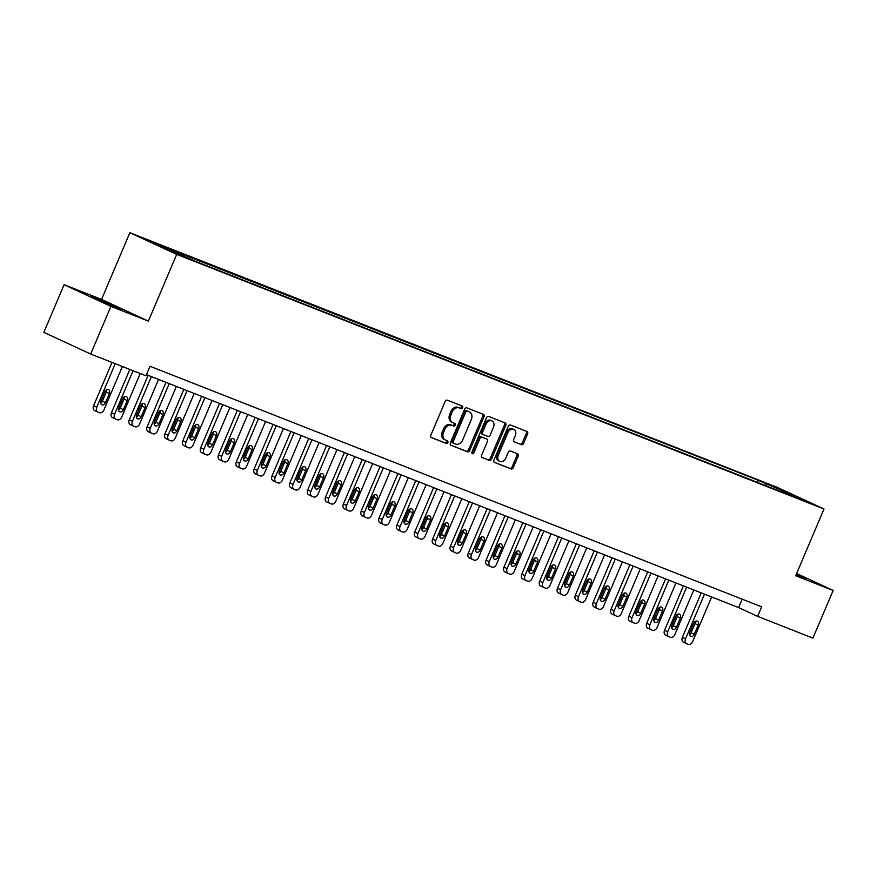 <?xml version="1.0" encoding="UTF-8"?>
<svg xmlns="http://www.w3.org/2000/svg" width="877" height="877" viewBox="0 0 877 877"><rect width="100%" height="100%" fill="white"/><g stroke="black" fill="none" stroke-linecap="round" stroke-linejoin="round"><path stroke-width="1.32" d="M462.65 407.739A1.425 1.052 114.8 0 0 462.223 406.04L447.336 400.186A2.039 1.502 114.8 0 0 445.143 401.502L430.837 435.189A2.039 1.502 114.8 0 0 431.451 437.612L446.338 443.466A1.425 1.052 114.8 0 0 447.445 440.846L445.516 440.09A6.512 4.813 114.8 0 1 445.33 440.002A6.512 4.813 114.8 0 1 443.576 432.339L444.771 429.533A6.512 4.813 114.8 0 1 451.798 425.301L453.727 426.069A1.425 1.052 114.8 0 0 454.834 423.448L452.905 422.681A6.512 4.813 114.8 0 1 452.718 422.604A6.512 4.813 114.8 0 1 450.964 414.931L452.159 412.124A6.512 4.813 114.8 0 1 459.186 407.904L461.116 408.66A1.425 1.052 114.8 0 0 462.65 407.739M451.644 422.1A6.512 4.813 114.8 0 1 451.447 422.012A6.512 4.813 114.8 0 1 449.704 414.35L450.888 411.543A6.512 4.813 114.8 0 1 457.915 407.312L459.844 408.068A1.425 1.052 114.8 0 0 461.258 405.656M431.089 437.382L445.067 442.885A1.425 1.052 114.8 0 0 446.481 440.462M444.255 439.509A6.512 4.813 114.8 0 1 444.058 439.421A6.512 4.813 114.8 0 1 442.315 431.747L443.51 428.941A6.512 4.813 114.8 0 1 450.526 424.72L452.455 425.477A1.425 1.052 114.8 0 0 453.869 423.065M796.042 574.873L805.7 578.502L796.393 574.062M96.536 298.41L91.526 296.656L100.219 300.822L121.278 309.296L96.536 298.41M768.932 484.279L779.083 488.752L768.932 484.279M521.387 444.705A2.039 1.502 114.8 0 0 523.58 443.389L527.592 433.94A2.039 1.502 114.8 0 0 526.989 431.517L510.458 425.005A2.039 1.502 114.8 0 0 508.254 426.332L493.959 460.019A2.039 1.502 114.8 0 0 494.562 462.442L511.094 468.943A2.039 1.502 114.8 0 0 513.297 467.616L518.143 456.204A2.039 1.502 114.8 0 0 517.529 453.782L510.458 450.997A2.039 1.502 114.8 0 0 508.265 452.324L505.865 457.98A5.437 4.023 114.8 0 1 499.824 461.445A5.437 4.023 114.8 0 1 498.366 455.031L507.772 432.854A5.437 4.023 114.8 0 1 513.812 429.39A5.437 4.023 114.8 0 1 515.27 435.803L513.703 439.498A2.039 1.502 114.8 0 0 514.306 441.92L520.116 444.124A2.039 1.502 114.8 0 0 522.319 442.797L526.332 433.348A2.039 1.502 114.8 0 0 526.079 431.155M795.68 575.729L833.15 590.462L812.913 638.127L757.607 616.367L761.653 606.84L150.033 366.268L145.977 375.794L90.671 354.045L110.908 306.38L148.377 321.114L176.694 254.385L824.007 509L795.68 575.729M484.016 416.794A2.039 1.502 114.8 0 0 483.413 414.372L466.882 407.871A2.039 1.502 114.8 0 0 464.689 409.197L450.383 442.874A2.039 1.502 114.8 0 0 450.997 445.297L467.529 451.798A2.039 1.502 114.8 0 0 469.721 450.482L484.016 416.794L482.756 416.213A2.039 1.502 114.8 0 0 482.514 414.021M488.664 416.443L505.196 422.944A2.039 1.502 114.8 0 1 505.81 425.367L491.504 459.055A2.039 1.502 114.8 0 1 489.311 460.37L482.24 457.586A2.039 1.502 114.8 0 1 481.626 455.163L487.426 441.504A2.039 1.502 114.8 0 0 486.823 439.081L482.131 437.239A2.039 1.502 114.8 0 0 479.938 438.555L473.898 452.784A1.425 1.052 114.8 0 1 471.936 452.006L486.472 417.759A2.039 1.502 114.8 0 1 488.664 416.443M150.866 241.734L141.022 237.404L150.866 241.734M176.694 254.385L129.873 232.701L777.186 487.316L824.007 509M757.333 482.35L758.221 480.267L149.254 241.274L195.67 261.434L784.838 493.17M758.221 480.267L804.626 500.416L785.364 492.841M148.377 321.114L101.546 299.43L64.087 284.696L110.908 306.38M64.087 284.696L43.85 332.361L90.671 354.045M833.15 590.462L796.612 573.536M101.546 299.43L129.873 232.701M146.459 374.665L738.62 607.586L757.607 616.367M742.194 599.188L738.62 607.586M168.527 248.86L168.79 250.318M766.246 485.858L765.873 483.819M785.145 491.394L784.345 492.973M450.635 445.067L466.257 451.216A2.039 1.502 114.8 0 0 468.461 449.901L482.756 416.213M467.309 411.094A1.425 1.052 114.8 0 0 465.775 412.026L453.223 441.591A1.425 1.052 114.8 0 0 453.65 443.291L455.678 444.08A6.512 4.813 114.8 0 0 462.705 439.859L471.278 419.644A6.512 4.813 114.8 0 0 469.535 411.982A6.512 4.813 114.8 0 0 469.338 411.894L466.049 410.513A1.425 1.052 114.8 0 0 464.503 411.434L465.775 412.026M453.562 443.247L452.379 442.699A1.425 1.052 114.8 0 1 451.962 440.999L464.503 411.434M468.461 411.488A6.512 4.813 114.8 0 0 468.274 411.39A6.512 4.813 114.8 0 0 468.077 411.313L469.338 411.894M466.049 410.513L468.077 411.313M481.879 457.355L488.05 459.789A2.039 1.502 114.8 0 0 490.243 458.463L504.538 424.775A2.039 1.502 114.8 0 0 504.297 422.593M485.672 438.555A2.039 1.502 114.8 0 0 485.562 438.5L480.859 436.647A2.039 1.502 114.8 0 0 478.667 437.974L472.626 452.192L473.898 452.784M471.837 453.069A1.425 1.052 114.8 0 0 472.626 452.192M493.444 427.329A5.437 4.023 114.8 0 0 491.986 420.916A5.437 4.023 114.8 0 0 485.946 424.38L482.635 432.197A2.039 1.502 114.8 0 0 483.238 434.619L487.93 436.461A2.039 1.502 114.8 0 0 490.133 435.145L493.444 427.329M491.986 420.916L490.714 420.335A5.437 4.023 114.8 0 0 484.685 423.799L485.946 424.38M483.117 434.564L481.977 434.027A2.039 1.502 114.8 0 1 481.374 431.605L484.685 423.799M513.944 441.69L520.116 444.124M513.812 429.39L512.541 428.809A5.437 4.023 114.8 0 0 506.511 432.273L507.772 432.854M499.824 461.445L498.564 460.863A5.437 4.023 114.8 0 1 497.095 454.45L506.511 432.273M494.2 462.212L509.833 468.351A2.039 1.502 114.8 0 0 512.025 467.035L516.871 455.623A2.039 1.502 114.8 0 0 516.63 453.431M111.982 362.431L93.598 405.744A4.144 3.069 -65.2 0 0 94.716 410.633A4.144 3.069 -65.2 0 0 94.837 410.677L97.753 412.037M122.363 366.509L103.903 410.019A4.144 3.069 114.8 0 1 99.43 412.705L97.994 412.146A4.144 3.069 114.8 0 1 97.873 412.091A4.144 3.069 114.8 0 1 96.766 407.213L115.227 363.703M100.68 403.135A3.311 2.456 114.8 0 0 102.368 401.184L106.249 392.03A3.311 2.456 114.8 0 0 106.523 389.75M105.525 402.653L109.417 393.499A3.311 2.456 114.8 0 0 108.518 389.585A3.311 2.456 114.8 0 0 104.845 391.701L100.965 400.855A3.311 2.456 114.8 0 0 101.853 404.757A3.311 2.456 114.8 0 0 105.525 402.653L102.368 401.184M129.829 369.447L111.445 412.76A4.144 3.069 -65.2 0 0 112.552 417.649A4.144 3.069 -65.2 0 0 112.673 417.704L115.6 419.053M140.21 373.525L121.739 417.035A4.144 3.069 114.8 0 1 117.266 419.721L115.841 419.162A4.144 3.069 114.8 0 1 115.72 419.107A4.144 3.069 114.8 0 1 114.602 414.229L133.074 370.719M118.527 410.151A3.311 2.456 114.8 0 0 120.204 408.2L124.096 399.046A3.311 2.456 114.8 0 0 124.37 396.766M123.372 409.669L127.253 400.515A3.311 2.456 114.8 0 0 126.365 396.612A3.311 2.456 114.8 0 0 122.692 398.717L118.801 407.871A3.311 2.456 114.8 0 0 119.689 411.773A3.311 2.456 114.8 0 0 123.372 409.669L120.204 408.2M148.147 375.323L129.281 419.776A4.144 3.069 -65.2 0 0 130.399 424.665A4.144 3.069 -65.2 0 0 130.52 424.72L133.436 426.069M158.529 379.412L139.586 424.051A4.144 3.069 114.8 0 1 135.113 426.748L133.688 426.178A4.144 3.069 114.8 0 1 133.556 426.134A4.144 3.069 114.8 0 1 132.449 421.245L151.392 376.606M136.363 417.167A3.311 2.456 114.8 0 0 138.051 415.216L141.931 406.062A3.311 2.456 114.8 0 0 142.206 403.782M141.208 416.685L145.1 407.531A3.311 2.456 114.8 0 0 144.201 403.628A3.311 2.456 114.8 0 0 140.528 405.733L136.648 414.887A3.311 2.456 114.8 0 0 137.536 418.789A3.311 2.456 114.8 0 0 141.208 416.685L138.051 415.216M165.994 382.35L147.128 426.803A4.144 3.069 -65.2 0 0 148.235 431.681A4.144 3.069 -65.2 0 0 148.366 431.736L151.282 433.085M176.376 386.428L157.421 431.067A4.144 3.069 114.8 0 1 152.949 433.764L151.524 433.194A4.144 3.069 114.8 0 1 151.403 433.15A4.144 3.069 114.8 0 1 150.285 428.261L169.239 383.622M154.209 424.183A3.311 2.456 114.8 0 0 155.887 422.232L159.778 413.089A3.311 2.456 114.8 0 0 160.052 410.809M159.055 423.701L162.936 414.547A3.311 2.456 114.8 0 0 162.048 410.644A3.311 2.456 114.8 0 0 158.375 412.749L154.484 421.903A3.311 2.456 114.8 0 0 155.382 425.816A3.311 2.456 114.8 0 0 159.055 423.701L155.887 422.232M183.841 389.366L164.964 433.819A4.144 3.069 -65.2 0 0 166.082 438.697A4.144 3.069 -65.2 0 0 166.202 438.752L169.129 440.101M194.212 393.444L175.268 438.083A4.144 3.069 114.8 0 1 170.796 440.78L169.371 440.221A4.144 3.069 114.8 0 1 169.239 440.166A4.144 3.069 114.8 0 1 168.132 435.277L187.075 390.638M172.045 431.21A3.311 2.456 114.8 0 0 173.734 429.259L177.614 420.105A3.311 2.456 114.8 0 0 177.899 417.825M176.891 430.717L180.783 421.563A3.311 2.456 114.8 0 0 179.895 417.66A3.311 2.456 114.8 0 0 176.211 419.776L172.33 428.919A3.311 2.456 114.8 0 0 173.218 432.832A3.311 2.456 114.8 0 0 176.891 430.717L173.734 429.259M201.677 396.382L182.811 440.835A4.144 3.069 -65.2 0 0 183.918 445.713A4.144 3.069 -65.2 0 0 184.049 445.768L186.965 447.127M212.059 400.46L193.104 445.11A4.144 3.069 114.8 0 1 188.632 447.796L187.207 447.237A4.144 3.069 114.8 0 1 187.086 447.182A4.144 3.069 114.8 0 1 185.968 442.304L204.922 397.654M189.892 438.226A3.311 2.456 114.8 0 0 191.57 436.275L195.461 427.121A3.311 2.456 114.8 0 0 195.735 424.841M194.738 437.733L198.619 428.59A3.311 2.456 114.8 0 0 197.731 424.676A3.311 2.456 114.8 0 0 194.058 426.792L190.166 435.946A3.311 2.456 114.8 0 0 191.065 439.848A3.311 2.456 114.8 0 0 194.738 437.733L191.57 436.275M219.524 403.398L200.647 447.851A4.144 3.069 -65.2 0 0 201.765 452.74A4.144 3.069 -65.2 0 0 201.885 452.784L204.812 454.143M229.906 407.487L210.951 452.126A4.144 3.069 114.8 0 1 206.479 454.812L205.054 454.253A4.144 3.069 114.8 0 1 204.933 454.198A4.144 3.069 114.8 0 1 203.815 449.32L222.769 404.681M207.739 445.242A3.311 2.456 114.8 0 0 209.417 443.291L213.297 434.137A3.311 2.456 114.8 0 0 213.582 431.857M212.585 444.76L216.466 435.606A3.311 2.456 114.8 0 0 215.578 431.692A3.311 2.456 114.8 0 0 211.894 433.808L208.013 442.962A3.311 2.456 114.8 0 0 208.901 446.864A3.311 2.456 114.8 0 0 212.585 444.76L209.417 443.291M237.36 410.414L218.494 454.867A4.144 3.069 -65.2 0 0 219.601 459.756A4.144 3.069 -65.2 0 0 219.732 459.811L222.648 461.159M247.742 414.503L228.798 459.142A4.144 3.069 114.8 0 1 224.326 461.828L222.89 461.269A4.144 3.069 114.8 0 1 222.769 461.214A4.144 3.069 114.8 0 1 221.662 456.336L240.605 411.697M225.575 452.258A3.311 2.456 114.8 0 0 227.264 450.307L231.144 441.153A3.311 2.456 114.8 0 0 231.418 438.873M230.421 451.776L234.302 442.622A3.311 2.456 114.8 0 0 233.414 438.719A3.311 2.456 114.8 0 0 229.741 440.824L225.849 449.978A3.311 2.456 114.8 0 0 226.748 453.88A3.311 2.456 114.8 0 0 230.421 451.776L227.264 450.307M255.207 417.43L236.341 461.883A4.144 3.069 -65.2 0 0 237.448 466.772A4.144 3.069 -65.2 0 0 237.568 466.827L240.495 468.175M265.588 421.519L246.634 466.158A4.144 3.069 114.8 0 1 242.162 468.855L240.736 468.285A4.144 3.069 114.8 0 1 240.616 468.241A4.144 3.069 114.8 0 1 239.498 463.352L258.452 418.713M243.422 459.274A3.311 2.456 114.8 0 0 245.1 457.323L248.98 448.169A3.311 2.456 114.8 0 0 249.265 445.889M248.268 458.792L252.148 449.638A3.311 2.456 114.8 0 0 251.26 445.735A3.311 2.456 114.8 0 0 247.577 447.84L243.696 456.994A3.311 2.456 114.8 0 0 244.584 460.896A3.311 2.456 114.8 0 0 248.268 458.792L245.1 457.323M273.043 424.457L254.177 468.91A4.144 3.069 -65.2 0 0 255.295 473.788A4.144 3.069 -65.2 0 0 255.415 473.843L258.331 475.191M283.424 428.535L264.481 473.174A4.144 3.069 114.8 0 1 260.009 475.871L258.572 475.312A4.144 3.069 114.8 0 1 258.452 475.257A4.144 3.069 114.8 0 1 257.345 470.368L276.288 425.729M261.258 466.29A3.311 2.456 114.8 0 0 262.947 464.339L266.827 455.196A3.311 2.456 114.8 0 0 267.101 452.916M266.104 465.808L269.995 456.654A3.311 2.456 114.8 0 0 269.096 452.751A3.311 2.456 114.8 0 0 265.424 454.856L261.543 464.01A3.311 2.456 114.8 0 0 262.431 467.923A3.311 2.456 114.8 0 0 266.104 465.808L262.947 464.339M290.89 431.473L272.023 475.926A4.144 3.069 -65.2 0 0 273.131 480.804A4.144 3.069 -65.2 0 0 273.251 480.859L276.178 482.207M301.271 435.551L282.317 480.19A4.144 3.069 114.8 0 1 277.845 482.887L276.419 482.328A4.144 3.069 114.8 0 1 276.299 482.273A4.144 3.069 114.8 0 1 275.181 477.384L294.135 432.745M279.105 473.317A3.311 2.456 114.8 0 0 280.783 471.366L284.674 462.212A3.311 2.456 114.8 0 0 284.948 459.932M283.951 472.824L287.831 463.67A3.311 2.456 114.8 0 0 286.943 459.767A3.311 2.456 114.8 0 0 283.271 461.883L279.379 471.026A3.311 2.456 114.8 0 0 280.267 474.939A3.311 2.456 114.8 0 0 283.951 472.824L280.783 471.366M308.726 438.489L289.859 482.942A4.144 3.069 -65.2 0 0 290.978 487.82A4.144 3.069 -65.2 0 0 291.098 487.875L294.014 489.234M319.107 442.567L300.164 487.217A4.144 3.069 114.8 0 1 295.692 489.903L294.266 489.344A4.144 3.069 114.8 0 1 294.135 489.289A4.144 3.069 114.8 0 1 293.028 484.411L311.971 439.761M296.941 480.333A3.311 2.456 114.8 0 0 298.629 478.382L302.51 469.228A3.311 2.456 114.8 0 0 302.784 466.948M301.787 479.84L305.678 470.697A3.311 2.456 114.8 0 0 304.779 466.783A3.311 2.456 114.8 0 0 301.107 468.899L297.226 478.053A3.311 2.456 114.8 0 0 298.114 481.955A3.311 2.456 114.8 0 0 301.787 479.84L298.629 478.382M326.573 445.505L307.706 489.958A4.144 3.069 -65.2 0 0 308.814 494.847A4.144 3.069 -65.2 0 0 308.934 494.891L311.861 496.25M336.954 449.594L318 494.233A4.144 3.069 114.8 0 1 313.527 496.919L312.102 496.36A4.144 3.069 114.8 0 1 311.982 496.305A4.144 3.069 114.8 0 1 310.864 491.427L329.818 446.788M314.788 487.349A3.311 2.456 114.8 0 0 316.465 485.398L320.357 476.244A3.311 2.456 114.8 0 0 320.631 473.964M319.634 486.867L323.514 477.713A3.311 2.456 114.8 0 0 322.626 473.799A3.311 2.456 114.8 0 0 318.954 475.915L315.062 485.069A3.311 2.456 114.8 0 0 315.95 488.971A3.311 2.456 114.8 0 0 319.634 486.867L316.465 485.398M344.409 452.521L325.542 496.974A4.144 3.069 -65.2 0 0 326.661 501.863A4.144 3.069 -65.2 0 0 326.781 501.918L329.697 503.266M354.79 456.61L335.847 501.249A4.144 3.069 114.8 0 1 331.374 503.935L329.949 503.376A4.144 3.069 114.8 0 1 329.818 503.321A4.144 3.069 114.8 0 1 328.711 498.443L347.654 453.804M332.624 494.365A3.311 2.456 114.8 0 0 334.312 492.414L338.193 483.26A3.311 2.456 114.8 0 0 338.478 480.98M337.47 493.883L341.361 484.729A3.311 2.456 114.8 0 0 340.473 480.826A3.311 2.456 114.8 0 0 336.79 482.931L332.909 492.085A3.311 2.456 114.8 0 0 333.797 495.987A3.311 2.456 114.8 0 0 337.47 493.883L334.312 492.414M362.256 459.537L343.389 503.99A4.144 3.069 -65.2 0 0 344.497 508.879A4.144 3.069 -65.2 0 0 344.628 508.934L347.544 510.282M372.637 463.626L353.683 508.265A4.144 3.069 114.8 0 1 349.21 510.962L347.785 510.392A4.144 3.069 114.8 0 1 347.665 510.348A4.144 3.069 114.8 0 1 346.547 505.459L365.501 460.82M350.471 501.381A3.311 2.456 114.8 0 0 352.148 499.43L356.04 490.287A3.311 2.456 114.8 0 0 356.314 487.996M355.317 500.899L359.197 491.745A3.311 2.456 114.8 0 0 358.309 487.842A3.311 2.456 114.8 0 0 354.637 489.947L350.745 499.101A3.311 2.456 114.8 0 0 351.644 503.003A3.311 2.456 114.8 0 0 355.317 500.899L352.148 499.43M380.103 466.564L361.225 511.017A4.144 3.069 -65.2 0 0 362.344 515.895A4.144 3.069 -65.2 0 0 362.464 515.95L365.391 517.298M390.484 470.642L371.53 515.281A4.144 3.069 114.8 0 1 367.057 517.978L365.632 517.419A4.144 3.069 114.8 0 1 365.512 517.364A4.144 3.069 114.8 0 1 364.393 512.475L383.348 467.836M368.318 508.397A3.311 2.456 114.8 0 0 369.995 506.446L373.876 497.303A3.311 2.456 114.8 0 0 374.161 495.023M373.163 507.915L377.044 498.761A3.311 2.456 114.8 0 0 376.156 494.858A3.311 2.456 114.8 0 0 372.473 496.963L368.592 506.117A3.311 2.456 114.8 0 0 369.48 510.03A3.311 2.456 114.8 0 0 373.163 507.915L369.995 506.446M397.939 473.58L379.072 518.033A4.144 3.069 -65.2 0 0 380.18 522.911A4.144 3.069 -65.2 0 0 380.311 522.966L383.227 524.314M408.32 477.658L389.377 522.297A4.144 3.069 114.8 0 1 384.893 524.994L383.468 524.435A4.144 3.069 114.8 0 1 383.348 524.38A4.144 3.069 114.8 0 1 382.24 519.491L401.184 474.852M386.154 515.424A3.311 2.456 114.8 0 0 387.842 513.473L391.723 504.319A3.311 2.456 114.8 0 0 391.997 502.039M390.999 514.931L394.88 505.777A3.311 2.456 114.8 0 0 393.992 501.874A3.311 2.456 114.8 0 0 390.32 503.99L386.428 513.133A3.311 2.456 114.8 0 0 387.327 517.046A3.311 2.456 114.8 0 0 390.999 514.931L387.842 513.473M415.786 480.596L396.908 525.049A4.144 3.069 -65.2 0 0 398.026 529.927A4.144 3.069 -65.2 0 0 398.147 529.982L401.074 531.341M426.167 484.674L407.213 529.324A4.144 3.069 114.8 0 1 402.74 532.01L401.315 531.451A4.144 3.069 114.8 0 1 401.195 531.396A4.144 3.069 114.8 0 1 400.076 526.518L419.031 481.868M404.001 522.44A3.311 2.456 114.8 0 0 405.678 520.489L409.559 511.335A3.311 2.456 114.8 0 0 409.844 509.055M408.846 521.947L412.727 512.804A3.311 2.456 114.8 0 0 411.839 508.89A3.311 2.456 114.8 0 0 408.156 511.006L404.275 520.16A3.311 2.456 114.8 0 0 405.163 524.062A3.311 2.456 114.8 0 0 408.846 521.947L405.678 520.489M433.622 487.612L414.755 532.065A4.144 3.069 -65.2 0 0 415.873 536.954A4.144 3.069 -65.2 0 0 415.994 536.998L418.91 538.357M444.003 491.701L425.06 536.34A4.144 3.069 114.8 0 1 420.587 539.026L419.151 538.467A4.144 3.069 114.8 0 1 419.031 538.412A4.144 3.069 114.8 0 1 417.923 533.534L436.867 488.895M421.837 529.456A3.311 2.456 114.8 0 0 423.525 527.505L427.406 518.351A3.311 2.456 114.8 0 0 427.68 516.071M426.682 528.974L430.574 519.82A3.311 2.456 114.8 0 0 429.675 515.906A3.311 2.456 114.8 0 0 426.003 518.022L422.122 527.176A3.311 2.456 114.8 0 0 423.01 531.078A3.311 2.456 114.8 0 0 426.682 528.974L423.525 527.505M451.469 494.628L432.602 539.081A4.144 3.069 -65.2 0 0 433.709 543.97A4.144 3.069 -65.2 0 0 433.83 544.025L436.757 545.373M461.85 498.717L442.896 543.356A4.144 3.069 114.8 0 1 438.423 546.042L436.998 545.483A4.144 3.069 114.8 0 1 436.878 545.428A4.144 3.069 114.8 0 1 435.759 540.55L454.714 495.911M439.684 536.472A3.311 2.456 114.8 0 0 441.361 534.521L445.253 525.367A3.311 2.456 114.8 0 0 445.527 523.087M444.529 535.99L448.41 526.836A3.311 2.456 114.8 0 0 447.522 522.933A3.311 2.456 114.8 0 0 443.839 525.038L439.958 534.192A3.311 2.456 114.8 0 0 440.846 538.094A3.311 2.456 114.8 0 0 444.529 535.99L441.361 534.521M469.305 501.655L450.438 546.097A4.144 3.069 -65.2 0 0 451.556 550.986A4.144 3.069 -65.2 0 0 451.677 551.041L454.593 552.389M479.686 505.733L460.743 550.372A4.144 3.069 114.8 0 1 456.27 553.069L454.834 552.499A4.144 3.069 114.8 0 1 454.714 552.455A4.144 3.069 114.8 0 1 453.606 547.566L472.55 502.927M457.52 543.488A3.311 2.456 114.8 0 0 459.208 541.537L463.089 532.394A3.311 2.456 114.8 0 0 463.363 530.103M462.365 543.006L466.257 533.852A3.311 2.456 114.8 0 0 465.358 529.949A3.311 2.456 114.8 0 0 461.686 532.054L457.805 541.208A3.311 2.456 114.8 0 0 458.693 545.11A3.311 2.456 114.8 0 0 462.365 543.006L459.208 541.537M487.152 508.671L468.285 553.124A4.144 3.069 -65.2 0 0 469.392 558.002A4.144 3.069 -65.2 0 0 469.513 558.057L472.44 559.405M497.533 512.749L478.579 557.388A4.144 3.069 114.8 0 1 474.106 560.085L472.681 559.526A4.144 3.069 114.8 0 1 472.56 559.471A4.144 3.069 114.8 0 1 471.442 554.582L490.396 509.943M475.367 550.504A3.311 2.456 114.8 0 0 477.044 548.563L480.936 539.41A3.311 2.456 114.8 0 0 481.21 537.13M480.212 550.022L484.093 540.868A3.311 2.456 114.8 0 0 483.205 536.965A3.311 2.456 114.8 0 0 479.533 539.07L475.641 548.224A3.311 2.456 114.8 0 0 476.529 552.137A3.311 2.456 114.8 0 0 480.212 550.022L477.044 548.563M504.988 515.687L486.121 560.14A4.144 3.069 -65.2 0 0 487.239 565.018A4.144 3.069 -65.2 0 0 487.36 565.073L490.276 566.421M515.369 519.765L496.426 564.415A4.144 3.069 114.8 0 1 491.953 567.101L490.528 566.542A4.144 3.069 114.8 0 1 490.396 566.487A4.144 3.069 114.8 0 1 489.289 561.598L508.232 516.959M493.203 557.531A3.311 2.456 114.8 0 0 494.891 555.579L498.772 546.426A3.311 2.456 114.8 0 0 499.057 544.146M498.048 557.038L501.94 547.895A3.311 2.456 114.8 0 0 501.052 543.981A3.311 2.456 114.8 0 0 497.369 546.097L493.488 555.24A3.311 2.456 114.8 0 0 494.376 559.153A3.311 2.456 114.8 0 0 498.048 557.038L494.891 555.579M522.835 522.703L503.968 567.156A4.144 3.069 -65.2 0 0 505.075 572.034A4.144 3.069 -65.2 0 0 505.207 572.089L508.123 573.448M533.216 526.781L514.262 571.431A4.144 3.069 114.8 0 1 509.789 574.117L508.364 573.558A4.144 3.069 114.8 0 1 508.243 573.503A4.144 3.069 114.8 0 1 507.125 568.625L526.079 523.975M511.05 564.547A3.311 2.456 114.8 0 0 512.727 562.596L516.619 553.442A3.311 2.456 114.8 0 0 516.893 551.162M515.895 564.054L519.776 554.911A3.311 2.456 114.8 0 0 518.888 550.997A3.311 2.456 114.8 0 0 515.216 553.113L511.324 562.267A3.311 2.456 114.8 0 0 512.223 566.169A3.311 2.456 114.8 0 0 515.895 564.054L512.727 562.596M540.681 529.719L521.804 574.172A4.144 3.069 -65.2 0 0 522.922 579.061A4.144 3.069 -65.2 0 0 523.043 579.105L525.97 580.464M551.063 533.808L532.109 578.447A4.144 3.069 114.8 0 1 527.636 581.133L526.211 580.574A4.144 3.069 114.8 0 1 526.079 580.519A4.144 3.069 114.8 0 1 524.972 575.641L543.915 531.002M528.897 571.563A3.311 2.456 114.8 0 0 530.574 569.611L534.455 560.458A3.311 2.456 114.8 0 0 534.74 558.178M533.742 571.08L537.623 561.927A3.311 2.456 114.8 0 0 536.735 558.013A3.311 2.456 114.8 0 0 533.052 560.129L529.171 569.283A3.311 2.456 114.8 0 0 530.059 573.185A3.311 2.456 114.8 0 0 533.742 571.08L530.574 569.611M558.517 536.735L539.651 581.188A4.144 3.069 -65.2 0 0 540.758 586.077A4.144 3.069 -65.2 0 0 540.89 586.132L543.806 587.48M568.899 540.824L549.956 585.463A4.144 3.069 114.8 0 1 545.472 588.149L544.047 587.59A4.144 3.069 114.8 0 1 543.926 587.535A4.144 3.069 114.8 0 1 542.808 582.657L561.762 538.018M546.733 578.579A3.311 2.456 114.8 0 0 548.421 576.627L552.302 567.474A3.311 2.456 114.8 0 0 552.576 565.194M551.578 578.096L555.459 568.943A3.311 2.456 114.8 0 0 554.571 565.04A3.311 2.456 114.8 0 0 550.899 567.145L547.007 576.299A3.311 2.456 114.8 0 0 547.906 580.201A3.311 2.456 114.8 0 0 551.578 578.096L548.421 576.627M576.364 543.762L557.487 588.204A4.144 3.069 -65.2 0 0 558.605 593.093A4.144 3.069 -65.2 0 0 558.726 593.148L561.653 594.496M586.746 547.84L567.792 592.479A4.144 3.069 114.8 0 1 563.319 595.176L561.894 594.606A4.144 3.069 114.8 0 1 561.773 594.562A4.144 3.069 114.8 0 1 560.655 589.673L579.609 545.034M564.58 585.595A3.311 2.456 114.8 0 0 566.257 583.643L570.138 574.501A3.311 2.456 114.8 0 0 570.423 572.21M569.425 585.112L573.306 575.959A3.311 2.456 114.8 0 0 572.418 572.056A3.311 2.456 114.8 0 0 568.734 574.161L564.854 583.315A3.311 2.456 114.8 0 0 565.742 587.217A3.311 2.456 114.8 0 0 569.425 585.112L566.257 583.643M594.2 550.778L575.334 595.231A4.144 3.069 -65.2 0 0 576.452 600.109A4.144 3.069 -65.2 0 0 576.573 600.164L579.489 601.512M604.582 554.856L585.639 599.495A4.144 3.069 114.8 0 1 581.166 602.192L579.73 601.633A4.144 3.069 114.8 0 1 579.609 601.578A4.144 3.069 114.8 0 1 578.502 596.689L597.445 552.05M582.416 592.611A3.311 2.456 114.8 0 0 584.104 590.67L587.985 581.517A3.311 2.456 114.8 0 0 588.259 579.237M587.261 592.128L591.153 582.975A3.311 2.456 114.8 0 0 590.254 579.072A3.311 2.456 114.8 0 0 586.581 581.177L582.701 590.331A3.311 2.456 114.8 0 0 583.589 594.244A3.311 2.456 114.8 0 0 587.261 592.128L584.104 590.67M612.047 557.794L593.181 602.247A4.144 3.069 -65.2 0 0 594.288 607.125A4.144 3.069 -65.2 0 0 594.409 607.18L597.336 608.528M622.429 561.872L603.475 606.522A4.144 3.069 114.8 0 1 599.002 609.208L597.577 608.649A4.144 3.069 114.8 0 1 597.456 608.594A4.144 3.069 114.8 0 1 596.338 603.705L615.292 559.066M600.263 599.638A3.311 2.456 114.8 0 0 601.94 597.686L605.832 588.533A3.311 2.456 114.8 0 0 606.106 586.253M605.108 599.144L608.989 590.002A3.311 2.456 114.8 0 0 608.101 586.088A3.311 2.456 114.8 0 0 604.417 588.204L600.537 597.347A3.311 2.456 114.8 0 0 601.425 601.26A3.311 2.456 114.8 0 0 605.108 599.144L601.94 597.686M629.883 564.81L611.017 609.263A4.144 3.069 -65.2 0 0 612.135 614.141A4.144 3.069 -65.2 0 0 612.256 614.196L615.172 615.555M640.265 568.888L621.322 613.538A4.144 3.069 114.8 0 1 616.849 616.224L615.413 615.665A4.144 3.069 114.8 0 1 615.292 615.61A4.144 3.069 114.8 0 1 614.185 610.732L633.128 566.082M618.099 606.654A3.311 2.456 114.8 0 0 619.787 604.702L623.668 595.549A3.311 2.456 114.8 0 0 623.942 593.269M622.944 606.171L626.836 597.018A3.311 2.456 114.8 0 0 625.937 593.104A3.311 2.456 114.8 0 0 622.264 595.22L618.384 604.374A3.311 2.456 114.8 0 0 619.272 608.276A3.311 2.456 114.8 0 0 622.944 606.171L619.787 604.702M647.73 571.826L628.864 616.279A4.144 3.069 -65.2 0 0 629.971 621.168A4.144 3.069 -65.2 0 0 630.092 621.212L633.019 622.571M658.112 575.915L639.158 620.554A4.144 3.069 114.8 0 1 634.685 623.24L633.26 622.681A4.144 3.069 114.8 0 1 633.139 622.626A4.144 3.069 114.8 0 1 632.021 617.748L650.975 573.109M635.946 613.67A3.311 2.456 114.8 0 0 637.623 611.718L641.515 602.565A3.311 2.456 114.8 0 0 641.789 600.285M640.791 613.187L644.672 604.034A3.311 2.456 114.8 0 0 643.784 600.12A3.311 2.456 114.8 0 0 640.111 602.236L636.22 611.39A3.311 2.456 114.8 0 0 637.108 615.292A3.311 2.456 114.8 0 0 640.791 613.187L637.623 611.718M665.566 578.842L646.7 623.295A4.144 3.069 -65.2 0 0 647.818 628.184A4.144 3.069 -65.2 0 0 647.939 628.239L650.855 629.587M675.948 582.931L657.005 627.57A4.144 3.069 114.8 0 1 652.532 630.256L651.107 629.697A4.144 3.069 114.8 0 1 650.975 629.642A4.144 3.069 114.8 0 1 649.868 624.764L668.811 580.125M653.782 620.686A3.311 2.456 114.8 0 0 655.47 618.734L659.351 609.581A3.311 2.456 114.8 0 0 659.636 607.301M658.627 620.203L662.519 611.05A3.311 2.456 114.8 0 0 661.631 607.147A3.311 2.456 114.8 0 0 657.947 609.252L654.067 618.406A3.311 2.456 114.8 0 0 654.955 622.308A3.311 2.456 114.8 0 0 658.627 620.203L655.47 618.734M683.413 585.869L664.547 630.311A4.144 3.069 -65.2 0 0 665.654 635.2A4.144 3.069 -65.2 0 0 665.786 635.255L668.702 636.603M693.795 589.947L674.841 634.586A4.144 3.069 114.8 0 1 670.368 637.283L668.943 636.713A4.144 3.069 114.8 0 1 668.822 636.669A4.144 3.069 114.8 0 1 667.704 631.78L686.658 587.141M671.629 627.702A3.311 2.456 114.8 0 0 673.306 625.75L677.197 616.608A3.311 2.456 114.8 0 0 677.472 614.317M676.474 627.219L680.355 618.066A3.311 2.456 114.8 0 0 679.467 614.163A3.311 2.456 114.8 0 0 675.794 616.268L671.903 625.422A3.311 2.456 114.8 0 0 672.802 629.324A3.311 2.456 114.8 0 0 676.474 627.219L673.306 625.75M701.26 592.885L682.383 637.338A4.144 3.069 -65.2 0 0 683.501 642.216A4.144 3.069 -65.2 0 0 683.621 642.271L686.548 643.619M711.631 596.963L692.687 641.602A4.144 3.069 114.8 0 1 688.215 644.299L686.79 643.74A4.144 3.069 114.8 0 1 686.658 643.685A4.144 3.069 114.8 0 1 685.551 638.796L704.494 594.157M689.475 634.718A3.311 2.456 114.8 0 0 691.153 632.777L695.033 623.624A3.311 2.456 114.8 0 0 695.318 621.344M694.321 634.235L698.202 625.082A3.311 2.456 114.8 0 0 697.314 621.179A3.311 2.456 114.8 0 0 693.63 623.284L689.75 632.438A3.311 2.456 114.8 0 0 690.637 636.351A3.311 2.456 114.8 0 0 694.321 634.235L691.153 632.777M457.915 407.312L459.186 407.904M450.888 411.543L452.159 412.124M449.704 414.35L450.964 414.931M452.455 425.477L453.727 426.069M450.526 424.72L451.798 425.301M443.51 428.941L444.771 429.533M442.315 431.747L443.576 432.339M445.067 442.885L446.338 443.466M459.844 408.068L461.116 408.66M468.461 449.901L469.721 450.482M466.257 451.216L467.529 451.798M451.962 440.999L453.223 441.591M504.538 424.775L505.81 425.367M490.243 458.463L491.504 459.055M488.05 459.789L489.311 460.37M485.562 438.5L486.823 439.081M480.859 436.647L482.131 437.239M478.667 437.974L479.938 438.555M481.374 431.605L482.635 432.197M497.095 454.45L498.366 455.031M516.871 455.623L518.143 456.204M512.025 467.035L513.297 467.616M509.833 468.351L511.094 468.943M526.332 433.348L527.592 433.94M522.319 442.797L523.58 443.389M96.766 407.213L93.598 405.744M106.249 392.03L109.417 393.499M114.602 414.229L111.445 412.76M124.096 399.046L127.253 400.515M132.449 421.245L129.281 419.776M141.931 406.062L145.1 407.531M150.285 428.261L147.128 426.803M159.778 413.089L162.936 414.547M168.132 435.277L164.964 433.819M177.614 420.105L180.783 421.563M185.968 442.304L182.811 440.835M195.461 427.121L198.619 428.59M203.815 449.32L200.647 447.851M213.297 434.137L216.466 435.606M221.662 456.336L218.494 454.867M231.144 441.153L234.302 442.622M239.498 463.352L236.341 461.883M248.98 448.169L252.148 449.638M257.345 470.368L254.177 468.91M266.827 455.196L269.995 456.654M275.181 477.384L272.023 475.926M284.674 462.212L287.831 463.67M293.028 484.411L289.859 482.942M302.51 469.228L305.678 470.697M310.864 491.427L307.706 489.958M320.357 476.244L323.514 477.713M328.711 498.443L325.542 496.974M338.193 483.26L341.361 484.729M346.547 505.459L343.389 503.99M356.04 490.287L359.197 491.745M364.393 512.475L361.225 511.017M373.876 497.303L377.044 498.761M382.24 519.491L379.072 518.033M391.723 504.319L394.88 505.777M400.076 526.518L396.908 525.049M409.559 511.335L412.727 512.804M417.923 533.534L414.755 532.065M427.406 518.351L430.574 519.82M435.759 540.55L432.602 539.081M445.253 525.367L448.41 526.836M453.606 547.566L450.438 546.097M463.089 532.394L466.257 533.852M471.442 554.582L468.285 553.124M480.936 539.41L484.093 540.868M489.289 561.598L486.121 560.14M498.772 546.426L501.94 547.895M507.125 568.625L503.968 567.156M516.619 553.442L519.776 554.911M524.972 575.641L521.804 574.172M534.455 560.458L537.623 561.927M542.808 582.657L539.651 581.188M552.302 567.474L555.459 568.943M560.655 589.673L557.487 588.204M570.138 574.501L573.306 575.959M578.502 596.689L575.334 595.231M587.985 581.517L591.153 582.975M596.338 603.705L593.181 602.247M605.832 588.533L608.989 590.002M614.185 610.732L611.017 609.263M623.668 595.549L626.836 597.018M632.021 617.748L628.864 616.279M641.515 602.565L644.672 604.034M649.868 624.764L646.7 623.295M659.351 609.581L662.519 611.05M667.704 631.78L664.547 630.311M677.197 616.608L680.355 618.066M685.551 638.796L682.383 637.338M695.033 623.624L698.202 625.082M451.447 422.012L452.718 422.604M444.058 439.421L445.33 440.002M452.335 442.677L453.606 443.269M468.274 411.39L469.535 411.982M485.617 438.522L486.878 439.114M481.911 434.005L483.183 434.586M97.873 412.091L94.716 410.633M115.72 419.107L112.552 417.649M133.556 426.134L130.399 424.665M151.403 433.15L148.235 431.681M169.239 440.166L166.082 438.697M187.086 447.182L183.918 445.713M204.933 454.198L201.765 452.74M222.769 461.214L219.601 459.756M240.616 468.241L237.448 466.772M258.452 475.257L255.295 473.788M276.299 482.273L273.131 480.804M294.135 489.289L290.978 487.82M311.982 496.305L308.814 494.847M329.818 503.321L326.661 501.863M347.665 510.348L344.497 508.879M365.512 517.364L362.344 515.895M383.348 524.38L380.18 522.911M401.195 531.396L398.026 529.927M419.031 538.412L415.873 536.954M436.878 545.428L433.709 543.97M454.714 552.455L451.556 550.986M472.56 559.471L469.392 558.002M490.396 566.487L487.239 565.018M508.243 573.503L505.075 572.034M526.079 580.519L522.922 579.061M543.926 587.535L540.758 586.077M561.773 594.562L558.605 593.093M579.609 601.578L576.452 600.109M597.456 608.594L594.288 607.125M615.292 615.61L612.135 614.141M633.139 622.626L629.971 621.168M650.975 629.642L647.818 628.184M668.822 636.669L665.654 635.2M686.658 643.685L683.501 642.216"/></g></svg>
